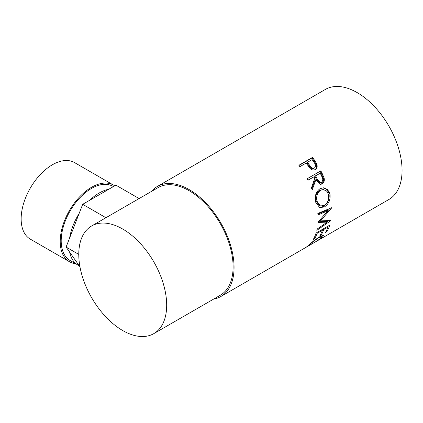 <?xml version="1.0" encoding="UTF-8"?>
<svg xmlns="http://www.w3.org/2000/svg" width="423" height="423" viewBox="0 0 423 423"><rect width="100%" height="100%" fill="white"/><g stroke="black" fill="none" stroke-linecap="round" stroke-linejoin="round"><path stroke-width="0.63" d="M114.686 185.84A44.198 25.517 120 0 0 113.576 185.126L74.506 162.569A44.198 25.517 120 0 0 40.444 174.413A44.198 25.517 120 0 0 21.15 218.897A44.198 25.517 120 0 0 30.303 239.132L69.372 261.684A44.198 25.517 120 0 0 75.548 263.656M113.576 185.126A44.198 25.517 120 0 0 79.513 196.97A44.198 25.517 120 0 0 60.219 241.454A44.198 25.517 120 0 0 69.372 261.684M113.364 186.601L112.883 186.326A42.818 24.724 120 0 0 79.884 197.795A42.818 24.724 120 0 0 61.198 240.888A42.818 24.724 120 0 0 70.065 260.489L77.88 264.999A42.818 24.724 120 0 0 79.154 265.655L79.958 266.797M139.114 198.561L115.881 185.147L108.806 189.234A42.818 24.724 120 0 0 89.766 200.227L82.691 204.309L79.154 213.425A42.818 24.724 120 0 0 69.636 237.964L66.099 247.08L79.154 265.655M315.22 169.517L315.288 169.48C313.432 170.469 311.619 170.03 309.853 168.169L306.961 164.177A63.54 36.685 60 0 0 306.178 163.045L299.87 166.688A63.54 36.685 60 0 0 298.871 165.282L312.544 157.388A63.54 36.685 60 0 1 314.696 160.481L316.864 164.298C317.573 166.657 317.049 168.386 315.288 169.48L315.257 169.501M320.851 170.844A63.54 36.685 60 0 1 322.575 174.297L324.177 178.353C324.626 180.896 323.949 182.747 322.146 183.905L320.719 184.38L315.807 179.823L312.216 189.911A63.54 36.685 60 0 0 311.444 187.955L314.897 177.898A63.54 36.685 60 0 0 314.273 176.64L307.965 180.283A63.54 36.685 60 0 0 307.177 178.739L320.851 170.844M329.935 193.66C330.749 199.503 328.909 203.928 324.409 206.937L319.693 207.635L315.595 202.099C314.453 196.256 315.918 191.793 319.989 188.711L323.362 187.78L327.481 189.388L329.935 193.66L329.004 193.47C329.797 199.18 327.947 203.542 323.447 206.546L319.18 207.418M317.974 222.175A63.54 36.685 60 0 1 317.959 222.482L327.18 222.101L317.086 229.118A63.54 36.685 60 0 1 316.816 230.345L330.881 220.632A63.54 36.685 60 0 0 330.913 220.446L320.423 220.901L331.669 207.926A63.54 36.685 60 0 0 331.658 207.714L317.832 213.446A63.54 36.685 60 0 1 317.943 214.932L327.883 210.791L317.974 222.175M329.744 225.147A63.54 36.685 60 0 1 326.852 231.719L325.451 232.528A63.54 36.685 60 0 0 327.968 227.088L323.759 229.515A63.54 36.685 60 0 1 321.242 234.955L319.841 235.77A63.54 36.685 60 0 0 322.358 230.324L317.097 233.359A63.54 36.685 60 0 1 314.58 238.805L313.179 239.614A63.54 36.685 60 0 0 316.071 233.041L329.744 225.147M315.394 241.914L320.92 238.271L321.935 236.743L318.561 237.853C314.797 240.322 311.709 242.702 309.298 244.996L308.15 246.112L315.394 241.914M307.859 245.832L308.325 246.012L306.321 247.159M306.701 246.821L313.517 240.967L319.27 236.928L323.516 235.627L322.273 237.499L316.15 241.485M151.476 191.423A63.54 36.685 60 0 1 157.377 186.427A63.54 36.685 60 0 1 189.144 189.573A63.54 36.685 60 0 1 230.651 245.562A63.54 36.685 60 0 1 220.912 296.475A63.54 36.685 60 0 1 213.636 299.087M157.377 186.427L325.366 89.433A63.54 36.685 60 0 1 357.139 92.584A63.54 36.685 60 0 1 398.646 148.573A63.54 36.685 60 0 1 388.906 199.487L317.128 240.925M122.728 229.044A62.16 35.886 60 0 1 163.336 283.817A62.16 35.886 60 0 1 153.808 333.625A62.16 35.886 60 0 1 122.728 330.548A62.16 35.886 60 0 1 82.12 275.775A62.16 35.886 60 0 1 91.648 225.967A62.16 35.886 60 0 1 122.728 229.044M91.648 225.967L158.065 187.622A62.16 35.886 60 0 1 189.144 190.699A62.16 35.886 60 0 1 229.752 245.472A62.16 35.886 60 0 1 220.224 295.28L153.808 333.625M318.561 237.853L318.292 237.515M309.298 244.996L309.118 244.727M322.337 235.537L321.596 236.283M322.273 237.499L321.956 237.023M326.852 231.719L326.27 231.043M327.968 227.088L327.376 226.517M323.759 229.515L323.167 228.943M322.596 229.277A62.16 35.886 60 0 1 322.226 230.202M321.242 234.955L320.66 234.279M322.358 230.324L321.766 229.752M317.097 233.359L316.504 232.787M314.58 238.805L313.998 238.128M328.2 226.035A62.16 35.886 60 0 1 327.836 226.961M317.885 214.07L326.905 210.279L327.883 210.791M318.323 221.795L326.218 221.34L327.18 222.101M328.877 220.579L326.947 221.916M319.45 220.261L320.423 220.901M329.797 208.491L327.857 210.776M324.409 206.937L323.447 206.546M322.976 187.791L326.768 189.472L329.004 193.47M323.336 189.557L319.651 190.265C316.341 192.782 315.14 196.372 316.05 201.036L319.434 205.647L320.444 205.985L324.214 205.419C327.793 202.918 329.242 199.296 328.549 194.548L326.609 191.037L323.336 189.557L320.534 190.292C317.229 192.825 316.044 196.468 316.98 201.226L320.444 205.985M319.651 190.265L320.534 190.292M316.05 201.036L316.98 201.226M320.158 171.246A62.16 35.886 60 0 1 321.797 174.53L323.357 178.501C323.785 180.996 323.103 182.821 321.3 183.973L320.28 184.391M324.177 178.353L323.357 178.501M322.146 183.905L321.3 183.973M315.807 179.823L315.019 180.029L311.804 188.848M314.273 176.64L307.902 180.156M320.237 173.197L314.918 176.105L316.393 179.22L319.92 182.694L321.522 182.318C323.087 180.78 323.177 178.823 321.797 176.444A63.54 36.685 60 0 0 320.237 173.197L315.68 175.825L317.187 179.014L320.771 182.583M315.68 175.825L314.918 176.105M299.013 165.483L311.989 157.991A62.16 35.886 60 0 1 314.093 161.015L316.208 164.748C316.89 167.069 316.351 168.772 314.585 169.866M316.864 164.298L316.208 164.748M312.544 157.388L311.989 157.991M307.584 162.231L307.003 162.802L308.816 165.552C310.048 168.005 311.688 168.951 313.734 168.402L314.411 167.984C315.912 166.509 315.807 164.684 314.109 162.517A63.54 36.685 60 0 0 312.142 159.603L307.584 162.231L309.435 165.044C310.704 167.545 312.359 168.523 314.411 167.984M309.435 165.044L308.816 165.552M105.924 217.723L82.691 204.309M79.154 213.425L69.636 237.964M78.773 254.397L66.099 247.08M108.806 189.234L89.766 200.227M69.636 252.113A42.818 24.724 120 0 0 77.88 264.999M322.575 174.297L321.797 174.53M317.187 179.014L316.393 179.22M314.696 160.481L314.093 161.015M220.912 296.475L306.379 247.132M321.131 235.659L321.935 236.743"/></g></svg>
